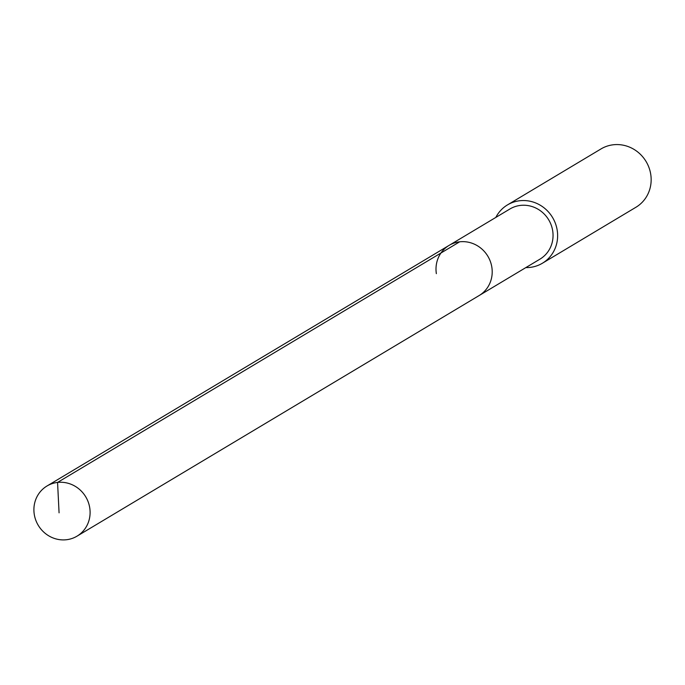 <?xml version="1.0" encoding="UTF-8"?>
<svg xmlns="http://www.w3.org/2000/svg" width="685" height="685" viewBox="0 0 685 685"><rect width="100%" height="100%" fill="white"/><g stroke="black" fill="none" stroke-linecap="round" stroke-linejoin="round"><path stroke-width="1.03" d="M89.752 507.902A29.232 27.691 59.1 0 1 77.011 536.167A29.232 27.691 59.1 0 1 34.25 514.272A29.232 27.691 59.1 0 1 46.991 485.999A29.232 27.691 59.1 0 1 89.752 507.902M436.354 273.658A29.232 27.691 59.1 0 1 449.095 245.384L509.94 208.976A29.232 27.691 -120.9 0 1 552.701 230.879A29.232 27.691 -120.9 0 1 539.96 259.144L479.115 295.56A29.232 27.691 -120.9 0 0 491.856 267.287A29.232 27.691 -120.9 0 0 449.095 245.384A29.232 27.691 59.1 0 1 491.856 267.287A29.232 27.691 59.1 0 1 479.115 295.56L77.011 536.167M495.837 217.419A33.993 32.204 59.1 0 1 507.499 204.892A33.993 32.204 59.1 0 1 557.222 230.357A33.993 32.204 59.1 0 1 542.409 263.228A33.993 32.204 59.1 0 1 525.857 267.587M542.409 263.228L635.928 207.264A33.993 32.204 -120.9 0 0 650.75 174.392A33.993 32.204 -120.9 0 0 601.019 148.928L507.499 204.892M59.073 512.834L57.566 482.428L459.669 241.814M449.095 245.384L46.991 485.999"/></g></svg>
